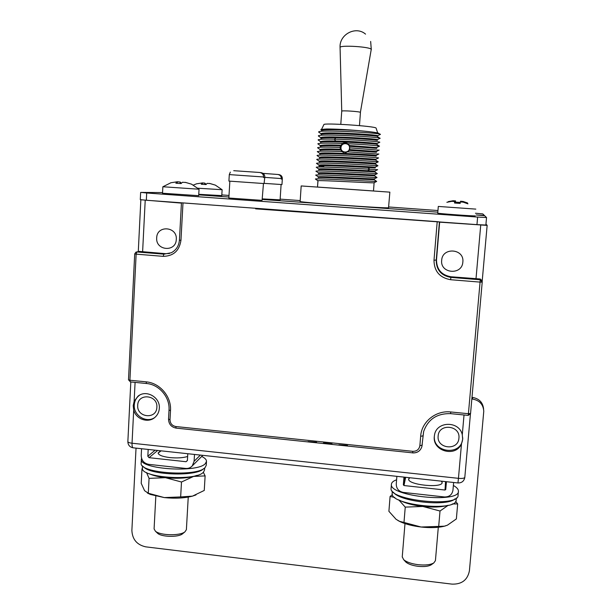 <?xml version="1.0" encoding="UTF-8"?>
<svg xmlns="http://www.w3.org/2000/svg" width="615" height="615" viewBox="0 0 615 615"><rect width="100%" height="100%" fill="white"/><g stroke="black" fill="none" stroke-linecap="round" stroke-linejoin="round"><path stroke-width="0.92" d="M198.73 194.84L228.911 197.031L198.73 194.855M262.459 199.46L437.819 212.167L262.459 199.468M162.56 192.572L141.073 192.41L146.693 192.995L477.624 217.064L486.542 217.525L484.674 215.727L476.248 214.966L484.328 215.388L482.783 213.897L475.457 213.244M140.873 199.76L181.433 203.111M146.693 192.995L146.332 200.252L140.289 199.644L140.651 192.434M146.332 200.252L182.993 202.919L180.956 240.327L179.426 240.104C178.888 245.923 176.174 250.144 171.278 252.757L163.867 254.156L136.884 251.966L135.93 252.135L134.7 253.91L128.497 379.809L130.457 381.884M485.873 225.044L486.542 217.525L485.873 225.044L476.963 224.629L255.632 208.846L255.671 208.277L182.993 202.919M182.055 202.835L396.652 218.709M180.956 240.327C179.349 250.797 173.422 256.132 163.167 256.347L136.138 254.149L129.911 380.247L146.109 381.846C159.877 382.907 171.562 396.652 170.501 410.589L170.009 419.668C170.178 423.481 172.115 425.765 175.836 426.533L412.765 451.325C416.786 451.356 419.161 449.45 419.884 445.598L420.66 436.235C421.536 421.813 435.82 410.197 450.741 411.965L468.415 413.718L480.061 282.108L450.626 279.717C439.717 277.742 434.175 271.269 433.99 260.291L437.204 221.661L438.295 221.731M433.99 260.291L436.496 259.93L439.671 221.884M439.648 222.161L487.142 225.39L482.221 280.824L480.238 278.987L450.918 276.765C441.462 275.059 436.658 269.447 436.496 259.93M437.204 221.661L396.652 218.671M468.223 415.356L468.415 413.718L470.56 413.48L482.214 282.108L480.061 282.108L480.215 279.779L482.214 282.108M441.678 260.337C442.27 246.838 464.517 248.545 462.849 262.005C462.18 275.52 440.025 273.721 441.678 260.337M485.919 224.521L487.134 225.236M258.554 208.523L255.632 208.846M278.803 210.023L383.053 217.71M229.856 181.171L228.857 198.03L262.082 200.367L263.466 183.516M475.234 215.842C476.525 216.395 436.988 213.543 437.742 213.128L438.303 206.432L475.818 209.115M198.683 195.67L162.521 193.241L162.86 186.752L199.045 189.22L198.683 195.67M264.073 183.554L228.911 181.094L229.303 174.599L263.597 176.982L263.558 177.527L264.781 177.635L264.819 177.089L264.073 183.554M263.597 176.982C263.528 174.429 262.221 172.93 259.668 172.477L233.731 170.693M264.827 176.728L264.819 177.089C264.75 174.56 263.451 173.061 260.914 172.615L260.322 172.577M446.844 202.266L451.94 201.343L454.7 201.543L454.539 203.012L460.158 203.411L460.297 201.951L463.095 202.135L467.954 203.819M454.662 203.012L454.793 201.489L452.002 201.305L446.897 202.297M454.793 201.489L454.716 202.85L460.174 203.234M460.32 201.889L463.095 202.097L467.915 203.849M170.747 182.77L177.366 181.771L175.859 183.201L181.064 183.57L182.44 182.255L185.761 182.471L191.703 184.216L185.23 182.34M180.118 183.439L180.195 182.025L177.366 181.756L177.289 183.216M180.195 182.025L181.31 183.278M396.875 476.341L396.252 484.028C396.352 488.656 398.735 491.462 403.409 492.43L444.422 496.958C449.196 497.028 452.033 494.814 452.948 490.301L453.632 482.483M403.97 477.109L403.348 484.805L403.97 485.543L445.022 490.032L445.767 489.455L446.436 481.706M396.59 479.8C393.623 480.861 391.932 482.183 391.501 483.759L391.417 484.343C388.857 496.343 460.105 503.639 458.421 491.101L458.421 491.077C458.398 489.217 456.714 487.341 453.37 485.458M391.125 488.064L391.102 488.356C388.519 500.518 459.736 507.836 458.067 495.129L458.39 491.447M447.551 505.422C441.278 507.167 433.029 507.513 422.812 506.46C412.942 505.276 405.208 503.208 399.619 500.272M394.815 497.497L390.095 496.428L392.401 494.629M448.243 505.261L440.017 511.019L422.812 506.46L405.247 507.114L403.986 522.45L399.604 521.343L396.122 519.344L388.903 511.311L390.095 496.428M405.247 507.114L398.728 499.857M440.017 511.019L438.687 526.417L421.083 527.017C412.757 526.01 405.831 524.257 400.304 521.758L397.851 520.475M445.86 525.771L443.93 526.317C437.734 527.755 430.116 527.993 421.083 527.017L403.986 522.45M455.623 501.479L457.683 503.923L456.361 518.937L447.42 525.187L444.391 526.171L438.687 526.417M457.683 503.923L452.24 503.962M431.576 564.547L431.153 564.847C428.332 566.43 423.943 566.915 417.985 566.3C412.404 565.546 408.375 564.147 405.9 562.102L403.678 559.688C406.615 562.118 411.42 563.786 418.085 564.685C425.203 565.416 430.438 564.839 433.79 562.956L435.428 560.634L438.303 527.263M403.678 559.688L402.248 556.859M405.9 562.102L405.216 561.357M393.454 492.254C399.266 501.663 447.474 506.875 455.031 498.811M392.193 493.099L392.17 493.384C389.718 505.199 457.714 512.218 456.153 499.887L456.315 497.996M441.662 481.191L442.162 482.475C442.639 488.525 407.53 484.92 408.652 479.062L409.49 477.709M141.558 448.719L141.212 455.53C141.442 460.404 143.933 463.341 148.692 464.348L185.661 468.43C188.328 468.653 190.535 467.8 192.28 465.87L194.102 461.296L194.494 454.447M148.184 449.434L147.831 456.245L149.038 457.675L186.045 461.719L187.398 460.566L187.79 453.724M141.558 458.344L141.373 459.205C138.867 469.268 198.361 473.181 205.479 463.441L206.494 461.35C206.502 459.628 204.91 457.99 201.705 456.445M141.373 459.205L141.173 463.118C138.659 473.319 198.122 477.225 205.249 467.346L206.263 465.232L206.494 461.35M203.319 472.243L205.118 475.895L193.594 476.425L197.023 475.341M146.547 472.566L149.061 478.378L165.381 477.671L181.494 482.014L193.594 476.425C185.553 478.332 176.151 478.747 165.381 477.671C158.578 476.879 153.25 475.595 149.391 473.804M142.526 468.938L141.965 468.884L142.434 468.607M149.061 478.378L148.292 493.238L144.571 490.678L141.219 483.329L141.965 468.884M181.494 482.014L180.656 496.935L164.297 497.589L150.344 494.437L147.408 493.046M195.985 494.929L192.464 496.136C184.431 498.196 175.044 498.688 164.297 497.589L148.292 493.238M205.118 475.895L204.257 490.447L192.464 496.136L180.656 496.935M155.826 496.128L154.088 528.9L155.387 531.168C160.077 535.55 179.918 536.003 184.915 531.867L186.391 529.669L188.244 497.081M157.133 532.844L157.648 533.336C161.607 537.033 178.196 537.41 182.424 533.92L182.909 533.513M143.48 466.647C149.299 475.241 197.146 476.748 203.611 468.638M142.48 465.809L142.373 467.938C139.982 477.832 196.708 481.576 203.58 471.982L204.564 469.914L204.687 467.869M187.629 456.491C183.016 457.891 177.089 458.26 169.848 457.583C162.391 456.63 158.486 455.092 158.117 452.986L160.623 450.78M158.117 453.094L161.138 450.841M146.109 381.846L146.47 383.506L130.295 381.907L129.911 380.247L128.497 379.809M316.587 442.216L308.077 441.578L316.571 442.469M332 443.83L323.475 442.931L331.977 444.084M347.467 445.445L338.888 444.806L347.452 445.698M468.238 415.356L470.56 413.48M462.288 434.743L462.688 439.295L461.488 443.815C455.823 457.691 432.314 451.264 434.313 436.458L434.467 435.289C436.189 421.06 459.29 420.537 462.288 434.743L464.025 414.979M461.488 443.815L458.452 478.332C462.265 478.639 464.394 478.301 464.817 477.309L464.794 477.524C464.002 481.199 461.719 483.006 457.96 482.952L458.452 478.332L132.041 443.223C131.956 445.89 132.302 447.42 133.071 447.805L133.255 447.82M457.96 482.952L133.071 447.805C129.719 447.097 127.981 445.037 127.859 441.624C127.981 442.354 129.381 442.885 132.041 443.223L133.701 410.067L133.209 405.631L134.131 401.357L137.937 396.268C146.047 389.21 160.407 397.275 159.323 408.314C159.085 411.873 157.686 414.825 155.149 417.17C148.507 423.558 135.977 419.392 133.701 410.067M423.558 431.884L421.936 446.305M462.726 437.78L462.68 438.526C461.773 456.238 432.214 453.132 434.413 435.635L434.413 435.597M438.141 436.02C438.726 423.012 460.55 425.203 458.921 438.141C458.267 451.156 436.527 448.889 438.141 436.02M139.613 395.161L139.005 395.606C136.107 397.99 134.531 401.103 134.27 404.947C133.301 415.402 146.339 423.497 154.665 417.577M137.714 405.3C137.86 392.777 157.97 394.792 156.863 407.261C156.648 419.799 136.607 417.708 137.714 405.3M163.167 256.347L163.867 254.156L165.681 253.688L139.198 251.397L136.884 251.966L136.138 254.149L134.7 253.91M136.622 251.966L139.198 251.397M165.681 253.688L169.525 253.472M156.687 237.867C156.863 224.852 177.451 226.428 176.29 239.412C176.044 252.45 155.534 250.782 156.687 237.867M408.652 479.108L409.798 477.74M441.378 481.161L442.147 482.621M437.957 210.53L388.711 206.978M300.197 200.582L280.148 199.129M229.011 195.439L221.831 194.917M300.135 201.466L300.135 201.474C297.399 202.243 387.519 208.639 388.542 207.739L389.856 192.149L301.181 185.945L389.856 192.149M262.497 198.899L280.102 199.844L281.101 184.523M197.853 188.213L222.13 189.712L221.784 195.608L198.76 194.302M373.497 190.965L317.501 187.052M374.112 182.778L373.49 190.996L317.501 187.083L318.009 180.725C318.555 180.034 371.614 183.078 373.905 182.816L374.058 182.74M315.487 178.988L315.464 178.98C316.064 178.219 374.42 181.625 376.688 181.433L374.22 179.68M315.387 179.042L317.932 180.772M321.414 130.641L321.468 129.88C321.584 129.45 323.344 129.15 326.75 128.996C335.198 129.004 345.945 129.55 359.006 130.649C341.632 129.488 321.291 129.281 321.422 130.634L321.468 129.88M377.641 135.738L380.447 134.339C380.877 132.948 317.632 129.342 318.639 132.025L321.191 133.816C319.908 131.333 377.771 134.554 377.641 135.738L377.61 136.553C379.832 135.538 320.354 132.102 321.145 134.577L321.191 133.839M318.393 136.023L320.922 137.745C319.623 135.408 377.241 138.613 377.333 139.674L377.31 140.489C378.556 140.059 353.879 138.083 335.836 137.768C326.396 137.599 321.407 137.852 320.869 138.521L320.915 137.775L318.362 135.969C317.132 133.424 380.308 137.014 380.139 138.275L379.832 138.429M318.132 139.943L320.646 141.681C321.138 141.027 326.127 140.804 335.613 140.989C352.879 141.327 376.718 143.134 377.026 143.603L377.018 144.425M377.01 144.44C379.201 143.664 319.362 140.228 320.592 142.457L320.646 141.696L318.086 139.912C318.608 139.213 324.059 138.967 334.437 139.182C353.433 139.567 379.647 141.627 379.832 142.203L379.547 142.342M317.87 143.864L320.377 145.601C321.314 144.879 328.226 144.74 341.102 145.178L342.317 143.472L344.508 142.818L347.813 143.718L349.52 145.532L349.72 149.583L376.48 151.505L376.418 152.274L349.32 150.375L347.506 151.813L378.74 154.065M320.323 146.393L320.377 145.624M317.601 147.777L320.108 149.506C321.084 148.853 327.887 148.753 340.518 149.191L340.018 147.439L341.102 145.178M320.046 150.321L320.1 149.545M347.506 151.813L345.822 152.605L341.779 151.551C326.796 150.944 318.632 150.975 317.286 151.651L319.838 153.412C319.031 151.682 375.142 154.834 376.096 155.387L376.126 156.202C378.279 155.849 318.524 152.405 319.777 154.219L319.777 154.242M319.577 157.325L317.025 155.564L319.577 157.325C318.947 155.741 374.689 158.885 375.788 159.316L375.827 160.115C377.971 159.908 318.239 156.456 319.508 158.132L319.508 158.155M316.817 159.508L319.316 161.23C318.924 159.8 374.151 162.921 375.481 163.236L375.534 164.036C377.664 163.959 317.963 160.507 319.239 162.045L319.285 161.276M316.548 163.406L319.047 165.128C318.847 163.859 373.643 166.965 375.165 167.157L375.173 167.149M318.962 165.965L319.016 165.181L318.962 165.965M318.785 169.033L316.241 167.28L318.785 169.033C318.685 168.187 352.226 169.802 367.655 170.701L374.896 171.047M318.693 169.871L318.693 169.855C317.401 168.595 377.049 172.046 374.942 171.846L374.996 171.07M316.018 171.208L318.524 172.93C318.701 171.954 372.629 175.029 374.535 174.991L374.62 174.944M318.424 173.768L318.424 173.753C317.125 172.631 376.741 176.09 374.643 175.752L374.704 174.975M315.756 175.098L318.27 176.828C318.632 175.998 372.121 179.05 374.22 178.904L374.335 178.842M318.155 177.658L318.155 177.65C316.848 176.666 376.434 180.126 374.351 179.649L374.404 178.88M326.75 128.996L320.83 129.481L321.461 129.911M377.687 132.925L376.08 128.066C374.942 126.09 322.598 122.631 323.89 124.614L321.63 129.219M321.153 165.666L321.061 167.034M318.616 167.049L320.031 166.35L320.069 165.719M315.656 175.152L315.726 175.075C316.118 174.168 374.95 177.589 377.01 177.52L374.497 175.775M315.925 171.254L315.979 171.178C316.171 170.109 375.473 173.545 377.326 173.607L377.249 173.561M321.091 166.557L323.744 166.957M323.798 166.188L321.145 165.781M316.233 167.28C316.118 166.358 352.91 168.156 369.792 169.21L377.641 169.686L374.843 171.07M375.296 167.165L375.235 167.941L367.893 167.511C352.111 166.542 317.855 164.943 318.962 165.95M316.464 163.452L316.494 163.375C316.279 161.976 376.534 165.45 377.956 165.766L375.342 164.028M316.733 159.546L316.756 159.47C316.325 157.909 377.064 161.399 378.271 161.845L375.657 160.123M317.017 155.564C316.325 153.827 377.633 157.348 378.586 157.924L375.788 159.316M349.72 149.583L349.32 150.375M347.121 143.264L344.846 142.964C342.317 143.441 340.864 144.971 340.495 147.562C340.456 149.868 341.463 151.505 343.524 152.466M341.779 151.551L340.518 149.191M341.018 147.569C340.418 153.097 349.305 153.673 349.505 148.115C350.112 142.58 341.21 142.011 341.018 147.569M340.71 145.97C327.987 145.54 321.191 145.678 320.323 146.385L320.377 145.601L317.817 143.833C319.008 143.018 327.172 142.895 342.317 143.472M340.818 150.014C327.872 149.545 320.953 149.645 320.046 150.306L320.108 149.522L317.548 147.746C318.632 147.031 326.119 146.931 340.018 147.439M347.813 143.718C366.325 144.717 376.895 145.524 379.524 146.139L379.294 146.255M379.148 133.586C378.794 132.794 372.083 131.818 359.006 130.649M349.52 145.532L376.772 147.577L376.718 148.353L349.85 146.355M349.75 147.869L379.025 150.16M278.318 174.552L278.787 174.583C281.101 174.991 282.293 176.351 282.346 178.665L281.962 184.569L264.419 183.378M282.316 179.157L281.301 179.065L281.332 178.573C281.278 176.251 280.079 174.883 277.749 174.468L263.059 173.384M460.512 201.743L460.55 201.305L463.095 201.474L467.577 202.965M448.312 201.597L452.955 200.751L455.469 200.936L455.323 202.266L460.235 202.596M455.469 200.936L455.354 202.266M455.423 202.266L455.538 200.89L453.001 200.728L448.358 201.62M455.538 200.89L455.469 202.127L460.251 202.45M463.087 201.474L460.574 201.236M463.095 201.443L467.477 203.035M196.4 183.831L202.504 182.924L201.251 184.231L206.017 184.569L207.17 183.37L210.146 183.562L215.458 185.153L209.5 183.408M204.795 184.408L204.864 183.139L202.489 182.893M204.864 183.139L206.125 184.415M136.03 448.12L131.879 530.399C132.31 539.401 136.953 544.89 145.793 546.858L452.04 584.127C461.804 584.396 467.592 579.945 469.414 570.789L483.774 411.204C483.236 404.401 479.516 400.357 472.604 399.081L472.528 397.428C479.216 398.628 482.913 402.51 483.605 409.09M472.528 397.428L471.989 397.375M472.604 399.081L471.843 399.012M341.74 111.161L340.072 47.486C339.411 44.857 370.422 46.732 371.245 49.377L360.39 112.368C359.767 111.492 341.394 110.3 341.74 111.161L340.795 124.338M145.217 200.167L142.611 251.819M477.624 217.064L476.963 224.629M480.238 278.987L480.215 279.779L450.833 277.396C441.247 275.666 436.373 269.977 436.22 260.329L439.418 221.861M480.746 224.89L476.002 278.795M485.904 224.683L487.142 225.39M450.626 279.717L450.918 276.765M482.214 281.762L482.221 280.824M470.429 414.033L464.817 477.309M486.48 224.613L485.95 224.229M454.577 203.012L454.7 201.559M177.181 183.216L177.258 181.886M445.767 489.44L446.229 481.683L445.767 489.455M445.022 490.032L445.537 481.607M403.97 485.543L405.654 477.294M194.102 461.296L200.382 455.085M186.045 461.719L187.414 460.397M149.038 457.675L157.655 450.464M147.831 456.245L155.141 450.188M403.348 484.805L404.908 477.209M170.501 410.589L169.017 410.082C170.024 397.252 159.139 384.437 146.47 383.506L146.624 383.491M170.009 419.668L168.533 419.153C168.741 424.127 171.27 427.11 176.128 428.117L176.182 428.125M175.836 426.533L176.128 428.117L412.696 452.863C417.301 453.017 420.345 450.98 421.836 446.759L423.643 431.569C428.002 419.284 436.988 413.311 450.587 413.649L450.587 413.611M412.765 451.325L412.68 452.917C417.285 453.063 420.337 451.01 421.836 446.759M419.884 445.598L422.082 445.314L422.244 444.63M420.66 436.235L422.866 435.966L423.028 435.305M450.741 411.965L450.587 413.649L468.23 415.394L470.544 413.572M134.131 401.357L135.085 382.384M367.893 167.511L369.792 169.21L367.655 170.701M335.836 137.768L334.437 139.182L335.613 140.989M281.332 178.573L264.804 177.374M202.35 184.239L202.42 183.032M365.541 34.125C355.816 25.615 339.173 34.394 340.072 47.486L340.08 47.555M181.448 202.842L179.426 240.104M230.318 172.123L229.303 174.599M170.778 182.816L162.937 186.737M198.96 189.189L191.665 184.262M391.102 488.356L391.417 484.343M400.304 521.758L399.604 521.343M443.93 526.317L444.391 526.171M402.233 557.044L404.985 523.596M431.153 564.847L433.79 562.956M392.17 493.384L392.347 491.193M202.796 455.346L192.28 465.87M150.344 494.437L147.769 493.145M182.424 533.92L184.915 531.867M157.648 533.336L155.387 531.168M169.017 410.082L168.533 419.153M127.859 441.624L130.811 381.961M462.688 438.472L462.688 439.295M139.005 395.606L137.937 396.268M138.283 251.558L140.843 199.921M300.135 201.474L301.181 185.945M317.501 187.083L317.94 180.764M318.009 180.725L315.464 178.973M373.905 182.816L376.688 181.433M318.27 176.828L315.726 175.075M374.22 178.904L377.01 177.52M318.524 172.93L315.979 171.178M374.535 174.991L377.326 173.607M377.241 173.561L374.773 171.854M319.047 165.128L316.502 163.375M375.165 167.157L377.956 165.766M319.239 162.045L319.293 161.261L316.763 159.47M375.481 163.236L378.271 161.845M317.286 151.651L319.838 153.412M376.096 155.387L378.894 153.996M379.201 146.055L376.91 144.471M320.592 142.457L320.646 141.673M379.824 142.203L377.018 143.603M320.869 138.521L320.922 137.745M377.333 139.674L380.139 138.275M380.085 138.375L377.533 136.622M321.138 134.585L321.191 133.816M318.624 132.079L320.984 133.701M380.393 134.447L379.985 134.162M376.718 147.531L379.517 146.139M376.411 151.467L379.209 150.068M323.736 167.065L323.836 165.635M196.423 183.87L193.294 185.092M222.069 189.697L215.435 185.184M202.427 184.246L202.504 182.924M360.436 112.453L359.468 125.614M371.299 49.631L370.653 41.428"/></g></svg>
